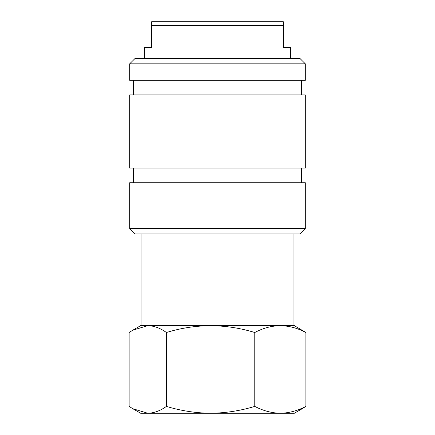 <?xml version="1.0" encoding="UTF-8"?>
<svg xmlns="http://www.w3.org/2000/svg" width="435" height="435" viewBox="0 0 435 435"><rect width="100%" height="100%" fill="white"/><g stroke="black" fill="none" stroke-linecap="round" stroke-linejoin="round"><path stroke-width="0.65" d="M148.112 325.434L141.027 325.434L132.822 330.176L147.775 325.646C154.093 325.82 160.303 328.11 166.42 332.509C195.799 323.493 225.254 323.493 254.785 332.509C271.766 323.493 288.796 323.493 305.865 332.509L293.973 325.434L148.112 325.434M302.178 408.726L294.337 413.25L147.775 413.25L132.822 408.726L129.135 406.388L129.135 332.509L132.822 330.176M302.178 408.721L305.865 406.388C297.524 410.781 289.014 413.071 280.325 413.25C271.614 413.065 263.104 410.776 254.785 406.388C240.359 410.781 225.629 413.071 210.6 413.25L158.731 413.25M129.684 228.478L135.176 233.965L299.824 233.965L305.316 228.478L305.316 182.738L129.684 182.738L129.684 228.478L305.316 228.478M129.684 168.106L305.316 168.106L305.316 94.928L129.684 94.928L129.684 168.106M129.684 80.29L305.316 80.29L305.316 63.825L129.684 63.825L129.684 80.29M129.684 63.825L135.176 58.339L299.824 58.339L305.316 63.825M151.641 25.627L151.641 21.75L283.359 21.75L283.359 25.627L151.641 25.627L151.641 47.361L144.322 47.361L144.322 58.339M283.359 25.627L283.359 47.361L290.678 47.361L290.678 58.339M210.6 413.25C195.538 413.065 180.808 410.776 166.42 406.388C160.303 410.792 154.093 413.076 147.775 413.25L140.663 413.25L132.822 408.726M305.865 406.388L305.865 332.509M254.785 406.388L254.785 332.509M166.42 406.388L166.42 332.509M141.027 233.965L141.027 325.434M133.344 182.738L133.344 168.106M133.344 94.928L133.344 80.29M301.656 94.928L301.656 80.29M301.656 182.738L301.656 168.106M293.973 233.965L293.973 325.434"/></g></svg>
